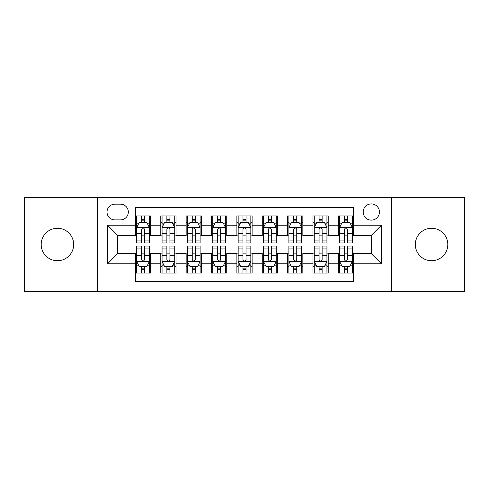 <?xml version="1.0" encoding="UTF-8"?>
<svg xmlns="http://www.w3.org/2000/svg" width="489" height="489" viewBox="0 0 489 489"><rect width="100%" height="100%" fill="white"/><g stroke="black" fill="none" stroke-linecap="round" stroke-linejoin="round"><path stroke-width="0.73" d="M431.573 228.265A16.235 16.235 0 0 0 415.338 244.5A16.235 16.235 0 0 0 431.573 260.735A16.235 16.235 0 0 0 447.808 244.5A16.235 16.235 0 0 0 431.573 228.265M57.427 228.265A16.235 16.235 0 0 0 41.192 244.5A16.235 16.235 0 0 0 57.427 260.735A16.235 16.235 0 0 0 73.662 244.5A16.235 16.235 0 0 0 57.427 228.265M371.328 203.913A8.117 8.117 0 0 0 363.211 212.03A8.117 8.117 0 0 0 371.328 220.148A8.117 8.117 0 0 0 379.446 212.03A8.117 8.117 0 0 0 371.328 203.913M391.622 291.426L464.55 291.426L464.55 197.574L391.622 197.574L391.622 291.426L97.378 291.426L97.378 197.574L24.45 197.574L24.45 291.426L97.378 291.426M353.571 215.961L338.351 215.961L338.351 225.221L328.211 225.221L328.211 235.368L338.351 235.368L338.351 225.221M328.211 225.221L328.211 215.961L312.991 215.961L312.991 225.221L302.844 225.221L302.844 235.368L312.991 235.368L312.991 225.221M302.844 225.221L302.844 215.961L287.624 215.961L287.624 225.221L277.477 225.221L277.477 235.368L287.624 235.368L287.624 225.221M277.477 225.221L277.477 215.961L262.257 215.961L262.257 225.221L252.11 225.221L252.11 235.368L262.257 235.368L262.257 225.221M252.11 225.221L252.11 215.961L236.89 215.961L236.89 225.221L226.743 225.221L226.743 235.368L236.89 235.368L236.89 225.221M226.743 225.221L226.743 215.961L211.523 215.961L211.523 225.221L201.376 225.221L201.376 235.368L211.523 235.368L211.523 225.221M201.376 225.221L201.376 215.961L186.156 215.961L186.156 225.221L176.009 225.221L176.009 235.368L186.156 235.368L186.156 225.221M176.009 225.221L176.009 215.961L160.789 215.961L160.789 235.368L150.649 235.368L150.649 215.961L135.429 215.961M135.429 273.039L150.649 273.039L150.649 253.632L160.789 253.632L160.789 273.039L176.009 273.039L176.009 253.632L186.156 253.632L186.156 263.779L176.009 263.779M186.156 263.779L186.156 273.039L201.376 273.039L201.376 253.632L211.523 253.632L211.523 263.779L201.376 263.779M211.523 263.779L211.523 273.039L226.743 273.039L226.743 253.632L236.89 253.632L236.89 263.779L226.743 263.779M236.89 263.779L236.89 273.039L252.11 273.039L252.11 253.632L262.257 253.632L262.257 263.779L252.11 263.779M262.257 263.779L262.257 273.039L277.477 273.039L277.477 253.632L287.624 253.632L287.624 263.779L277.477 263.779M287.624 263.779L287.624 273.039L302.844 273.039L302.844 253.632L312.991 253.632L312.991 263.779L302.844 263.779M312.991 263.779L312.991 273.039L328.211 273.039L328.211 253.632L338.351 253.632L338.351 263.779L328.211 263.779M114.878 219.897L120.459 219.897A7.861 7.861 0 0 0 128.326 212.03A7.861 7.861 0 0 0 120.459 204.17L114.878 204.17A7.861 7.861 0 0 0 107.018 212.03A7.861 7.861 0 0 0 114.878 219.897M391.622 197.574L97.378 197.574M353.571 225.221L353.571 207.464L135.429 207.464L135.429 235.368L117.672 235.368L117.672 253.632L135.429 253.632L135.429 281.536L353.571 281.536L353.571 253.632L371.328 253.632L371.328 235.368L353.571 235.368L353.571 225.221L381.475 225.221L381.475 263.779L353.571 263.779M135.429 263.779L107.525 263.779L107.525 225.221L135.429 225.221M338.351 263.779L338.351 273.039L353.571 273.039M135.429 222.306L136.694 222.306M141.517 222.306L144.561 222.306M149.377 222.306L150.649 222.306M135.429 235.117L136.694 235.117M141.517 235.117L144.561 235.117M149.377 235.117L150.649 235.117M135.429 253.883L136.694 253.883M141.517 253.883L144.561 253.883M149.377 253.883L150.649 253.883M135.429 266.694L136.694 266.694M141.517 266.694L144.561 266.694M149.377 266.694L150.649 266.694M160.789 235.117L162.061 235.117M166.877 235.117L169.921 235.117M174.744 235.117L176.009 235.117M160.789 222.306L162.061 222.306M166.877 222.306L169.921 222.306M174.744 222.306L176.009 222.306M160.789 253.883L162.061 253.883M166.877 253.883L169.921 253.883M174.744 253.883L176.009 253.883M160.789 266.694L162.061 266.694M166.877 266.694L169.921 266.694M174.744 266.694L176.009 266.694M186.156 253.883L187.428 253.883M192.244 253.883L195.288 253.883M200.111 253.883L201.376 253.883M186.156 266.694L187.428 266.694M192.244 266.694L195.288 266.694M200.111 266.694L201.376 266.694M186.156 222.306L187.428 222.306M192.244 222.306L195.288 222.306M200.111 222.306L201.376 222.306M186.156 235.117L187.428 235.117M192.244 235.117L195.288 235.117M200.111 235.117L201.376 235.117M211.523 253.883L212.794 253.883M217.611 253.883L220.655 253.883M225.478 253.883L226.743 253.883M211.523 266.694L212.794 266.694M217.611 266.694L220.655 266.694M225.478 266.694L226.743 266.694M211.523 222.306L212.794 222.306M217.611 222.306L220.655 222.306M225.478 222.306L226.743 222.306M211.523 235.117L212.794 235.117M217.611 235.117L220.655 235.117M225.478 235.117L226.743 235.117M236.89 253.883L238.161 253.883M242.978 253.883L246.022 253.883M250.839 253.883L252.11 253.883M236.89 266.694L238.161 266.694M242.978 266.694L246.022 266.694M250.839 266.694L252.11 266.694M236.89 222.306L238.161 222.306M242.978 222.306L246.022 222.306M250.839 222.306L252.11 222.306M236.89 235.117L238.161 235.117M242.978 235.117L246.022 235.117M250.839 235.117L252.11 235.117M262.257 253.883L263.522 253.883M268.345 253.883L271.389 253.883M276.206 253.883L277.477 253.883M262.257 266.694L263.522 266.694M268.345 266.694L271.389 266.694M276.206 266.694L277.477 266.694M262.257 222.306L263.522 222.306M268.345 222.306L271.389 222.306M276.206 222.306L277.477 222.306M262.257 235.117L263.522 235.117M268.345 235.117L271.389 235.117M276.206 235.117L277.477 235.117M287.624 253.883L288.889 253.883M293.712 253.883L296.756 253.883M301.572 253.883L302.844 253.883M287.624 266.694L288.889 266.694M293.712 266.694L296.756 266.694M301.572 266.694L302.844 266.694M287.624 222.306L288.889 222.306M293.712 222.306L296.756 222.306M301.572 222.306L302.844 222.306M287.624 235.117L288.889 235.117M293.712 235.117L296.756 235.117M301.572 235.117L302.844 235.117M312.991 253.883L314.256 253.883M319.079 253.883L322.123 253.883M326.939 253.883L328.211 253.883M312.991 266.694L314.256 266.694M319.079 266.694L322.123 266.694M326.939 266.694L328.211 266.694M312.991 222.306L314.256 222.306M319.079 222.306L322.123 222.306M326.939 222.306L328.211 222.306M312.991 235.117L314.256 235.117M319.079 235.117L322.123 235.117M326.939 235.117L328.211 235.117M338.351 253.883L339.623 253.883M344.439 253.883L347.483 253.883M352.306 253.883L353.571 253.883M338.351 266.694L339.623 266.694M344.439 266.694L347.483 266.694M352.306 266.694L353.571 266.694M338.351 222.306L339.623 222.306M344.439 222.306L347.483 222.306M352.306 222.306L353.571 222.306M338.351 235.117L339.623 235.117M344.439 235.117L347.483 235.117M352.306 235.117L353.571 235.117M117.672 235.368L107.525 225.221M117.672 253.632L107.525 263.779M381.475 225.221L371.328 235.368M381.475 263.779L371.328 253.632M144.561 219.261L141.517 219.261M149.377 240.912L144.561 240.912L144.561 242.978L149.377 242.978L149.377 227.507L146.841 222.434L139.231 222.434L136.694 227.507L136.694 242.978L141.517 242.978L141.517 240.912L136.694 240.912M136.694 227.507L136.694 215.961M149.377 227.507L149.377 215.961M141.517 222.434L141.517 215.961M144.561 215.961L144.561 222.434M144.561 240.912L144.561 229.408C143.546 227.452 142.531 227.452 141.517 229.408L141.517 240.912M141.517 269.739L144.561 269.739M136.694 248.088L141.517 248.088L141.517 246.022L136.694 246.022L136.694 261.493L139.231 266.566L146.841 266.566L149.377 261.493L149.377 246.022L144.561 246.022L144.561 248.088L149.377 248.088M149.377 261.493L149.377 273.039M136.694 261.493L136.694 273.039M144.561 266.566L144.561 273.039M141.517 273.039L141.517 266.566M141.517 248.088L141.517 259.592C142.525 261.548 143.54 261.548 144.561 259.592L144.561 248.088M169.921 219.261L166.877 219.261M174.744 240.912L169.921 240.912L169.921 242.978L174.744 242.978L174.744 227.507L172.207 222.434L164.597 222.434L162.061 227.507L162.061 242.978L166.877 242.978L166.877 240.912L162.061 240.912M162.061 227.507L162.061 215.961M174.744 227.507L174.744 215.961M166.877 222.434L166.877 215.961M169.921 215.961L169.921 222.434M169.921 240.912L169.921 229.408C168.913 227.452 167.898 227.452 166.877 229.408L166.877 240.912M195.288 219.261L192.244 219.261M200.111 240.912L195.288 240.912L195.288 242.978L200.111 242.978L200.111 227.507L197.574 222.434L189.964 222.434L187.428 227.507L187.428 242.978L192.244 242.978L192.244 240.912L187.428 240.912M187.428 227.507L187.428 215.961M200.111 227.507L200.111 215.961M192.244 222.434L192.244 215.961M195.288 215.961L195.288 222.434M195.288 240.912L195.288 229.408C194.28 227.452 193.265 227.452 192.244 229.408L192.244 240.912M220.655 219.261L217.611 219.261M225.478 240.912L220.655 240.912L220.655 242.978L225.478 242.978L225.478 227.507L222.941 222.434L215.331 222.434L212.794 227.507L212.794 242.978L217.611 242.978L217.611 240.912L212.794 240.912M212.794 227.507L212.794 215.961M225.478 227.507L225.478 215.961M217.611 222.434L217.611 215.961M220.655 215.961L220.655 222.434M220.655 240.912L220.655 229.408C219.64 227.452 218.626 227.452 217.611 229.408L217.611 240.912M246.022 219.261L242.978 219.261M250.839 240.912L246.022 240.912L246.022 242.978L250.839 242.978L250.839 227.507L248.302 222.434L240.698 222.434L238.161 227.507L238.161 242.978L242.978 242.978L242.978 240.912L238.161 240.912M238.161 227.507L238.161 215.961M250.839 227.507L250.839 215.961M242.978 222.434L242.978 215.961M246.022 215.961L246.022 222.434M246.022 240.912L246.022 229.408C245.007 227.452 243.993 227.452 242.978 229.408L242.978 240.912M166.877 269.739L169.921 269.739M162.061 248.088L166.877 248.088L166.877 246.022L162.061 246.022L162.061 261.493L164.597 266.566L172.207 266.566L174.744 261.493L174.744 246.022L169.921 246.022L169.921 248.088L174.744 248.088M174.744 261.493L174.744 273.039M162.061 261.493L162.061 273.039M169.921 266.566L169.921 273.039M166.877 273.039L166.877 266.566M166.877 248.088L166.877 259.592C167.892 261.548 168.907 261.548 169.921 259.592L169.921 248.088M192.244 269.739L195.288 269.739M187.428 248.088L192.244 248.088L192.244 246.022L187.428 246.022L187.428 261.493L189.964 266.566L197.574 266.566L200.111 261.493L200.111 246.022L195.288 246.022L195.288 248.088L200.111 248.088M200.111 261.493L200.111 273.039M187.428 261.493L187.428 273.039M195.288 266.566L195.288 273.039M192.244 273.039L192.244 266.566M192.244 248.088L192.244 259.592C193.259 261.548 194.274 261.548 195.288 259.592L195.288 248.088M217.611 269.739L220.655 269.739M212.794 248.088L217.611 248.088L217.611 246.022L212.794 246.022L212.794 261.493L215.331 266.566L222.941 266.566L225.478 261.493L225.478 246.022L220.655 246.022L220.655 248.088L225.478 248.088M225.478 261.493L225.478 273.039M212.794 261.493L212.794 273.039M220.655 266.566L220.655 273.039M217.611 273.039L217.611 266.566M217.611 248.088L217.611 259.592C218.626 261.548 219.64 261.548 220.655 259.592L220.655 248.088M242.978 269.739L246.022 269.739M238.161 248.088L242.978 248.088L242.978 246.022L238.161 246.022L238.161 261.493L240.698 266.566L248.302 266.566L250.839 261.493L250.839 246.022L246.022 246.022L246.022 248.088L250.839 248.088M250.839 261.493L250.839 273.039M238.161 261.493L238.161 273.039M246.022 266.566L246.022 273.039M242.978 273.039L242.978 266.566M242.978 248.088L242.978 259.592C243.993 261.548 245.007 261.548 246.022 259.592L246.022 248.088M271.389 219.261L268.345 219.261M276.206 240.912L271.389 240.912L271.389 242.978L276.206 242.978L276.206 227.507L273.669 222.434L266.059 222.434L263.522 227.507L263.522 242.978L268.345 242.978L268.345 240.912L263.522 240.912M263.522 227.507L263.522 215.961M276.206 227.507L276.206 215.961M268.345 222.434L268.345 215.961M271.389 215.961L271.389 222.434M271.389 240.912L271.389 229.408C270.374 227.452 269.36 227.452 268.345 229.408L268.345 240.912M268.345 269.739L271.389 269.739M263.522 248.088L268.345 248.088L268.345 246.022L263.522 246.022L263.522 261.493L266.059 266.566L273.669 266.566L276.206 261.493L276.206 246.022L271.389 246.022L271.389 248.088L276.206 248.088M276.206 261.493L276.206 273.039M263.522 261.493L263.522 273.039M271.389 266.566L271.389 273.039M268.345 273.039L268.345 266.566M268.345 248.088L268.345 259.592C269.36 261.548 270.374 261.548 271.389 259.592L271.389 248.088M296.756 219.261L293.712 219.261M301.572 240.912L296.756 240.912L296.756 242.978L301.572 242.978L301.572 227.507L299.036 222.434L291.426 222.434L288.889 227.507L288.889 242.978L293.712 242.978L293.712 240.912L288.889 240.912M288.889 227.507L288.889 215.961M301.572 227.507L301.572 215.961M293.712 222.434L293.712 215.961M296.756 215.961L296.756 222.434M296.756 240.912L296.756 229.408C295.741 227.452 294.726 227.452 293.712 229.408L293.712 240.912M293.712 269.739L296.756 269.739M288.889 248.088L293.712 248.088L293.712 246.022L288.889 246.022L288.889 261.493L291.426 266.566L299.036 266.566L301.572 261.493L301.572 246.022L296.756 246.022L296.756 248.088L301.572 248.088M301.572 261.493L301.572 273.039M288.889 261.493L288.889 273.039M296.756 266.566L296.756 273.039M293.712 273.039L293.712 266.566M293.712 248.088L293.712 259.592C294.72 261.548 295.735 261.548 296.756 259.592L296.756 248.088M322.123 219.261L319.079 219.261M326.939 240.912L322.123 240.912L322.123 242.978L326.939 242.978L326.939 227.507L324.403 222.434L316.793 222.434L314.256 227.507L314.256 242.978L319.079 242.978L319.079 240.912L314.256 240.912M314.256 227.507L314.256 215.961M326.939 227.507L326.939 215.961M319.079 222.434L319.079 215.961M322.123 215.961L322.123 222.434M322.123 240.912L322.123 229.408C321.108 227.452 320.093 227.452 319.079 229.408L319.079 240.912M319.079 269.739L322.123 269.739M314.256 248.088L319.079 248.088L319.079 246.022L314.256 246.022L314.256 261.493L316.793 266.566L324.403 266.566L326.939 261.493L326.939 246.022L322.123 246.022L322.123 248.088L326.939 248.088M326.939 261.493L326.939 273.039M314.256 261.493L314.256 273.039M322.123 266.566L322.123 273.039M319.079 273.039L319.079 266.566M319.079 248.088L319.079 259.592C320.087 261.548 321.102 261.548 322.123 259.592L322.123 248.088M347.483 219.261L344.439 219.261M352.306 240.912L347.483 240.912L347.483 242.978L352.306 242.978L352.306 227.507L349.769 222.434L342.159 222.434L339.623 227.507L339.623 242.978L344.439 242.978L344.439 240.912L339.623 240.912M339.623 227.507L339.623 215.961M352.306 227.507L352.306 215.961M344.439 222.434L344.439 215.961M347.483 215.961L347.483 222.434M347.483 240.912L347.483 229.408C346.475 227.452 345.46 227.452 344.439 229.408L344.439 240.912M344.439 269.739L347.483 269.739M339.623 248.088L344.439 248.088L344.439 246.022L339.623 246.022L339.623 261.493L342.159 266.566L349.769 266.566L352.306 261.493L352.306 246.022L347.483 246.022L347.483 248.088L352.306 248.088M352.306 261.493L352.306 273.039M339.623 261.493L339.623 273.039M347.483 266.566L347.483 273.039M344.439 273.039L344.439 266.566M344.439 248.088L344.439 259.592C345.454 261.548 346.469 261.548 347.483 259.592L347.483 248.088M160.789 263.779L150.649 263.779M160.789 225.221L150.649 225.221M149.316 227.379L136.755 227.379M136.694 223.828L138.534 223.828M147.537 223.828L149.377 223.828M141.517 233.381L136.694 233.381M149.377 233.381L144.561 233.381M144.561 220.875L141.517 220.875M136.755 261.621L149.316 261.621M149.377 265.172L147.537 265.172M138.534 265.172L136.694 265.172M144.561 255.619L149.377 255.619M136.694 255.619L141.517 255.619M141.517 268.125L144.561 268.125M174.683 227.379L162.122 227.379M162.061 223.828L163.901 223.828M172.904 223.828L174.744 223.828M166.877 233.381L162.061 233.381M174.744 233.381L169.921 233.381M169.921 220.875L166.877 220.875M200.044 227.379L187.489 227.379M187.428 223.828L189.267 223.828M198.271 223.828L200.111 223.828M192.244 233.381L187.428 233.381M200.111 233.381L195.288 233.381M195.288 220.875L192.244 220.875M225.411 227.379L212.856 227.379M212.794 223.828L214.628 223.828M223.638 223.828L225.478 223.828M217.611 233.381L212.794 233.381M225.478 233.381L220.655 233.381M220.655 220.875L217.611 220.875M250.778 227.379L238.222 227.379M238.161 223.828L239.995 223.828M249.005 223.828L250.839 223.828M242.978 233.381L238.161 233.381M250.839 233.381L246.022 233.381M246.022 220.875L242.978 220.875M162.122 261.621L174.683 261.621M174.744 265.172L172.904 265.172M163.901 265.172L162.061 265.172M169.921 255.619L174.744 255.619M162.061 255.619L166.877 255.619M166.877 268.125L169.921 268.125M187.489 261.621L200.044 261.621M200.111 265.172L198.271 265.172M189.267 265.172L187.428 265.172M195.288 255.619L200.111 255.619M187.428 255.619L192.244 255.619M192.244 268.125L195.288 268.125M212.856 261.621L225.411 261.621M225.478 265.172L223.638 265.172M214.628 265.172L212.794 265.172M220.655 255.619L225.478 255.619M212.794 255.619L217.611 255.619M217.611 268.125L220.655 268.125M238.222 261.621L250.778 261.621M250.839 265.172L249.005 265.172M239.995 265.172L238.161 265.172M246.022 255.619L250.839 255.619M238.161 255.619L242.978 255.619M242.978 268.125L246.022 268.125M276.144 227.379L263.589 227.379M263.522 223.828L265.362 223.828M274.372 223.828L276.206 223.828M268.345 233.381L263.522 233.381M276.206 233.381L271.389 233.381M271.389 220.875L268.345 220.875M263.589 261.621L276.144 261.621M276.206 265.172L274.372 265.172M265.362 265.172L263.522 265.172M271.389 255.619L276.206 255.619M263.522 255.619L268.345 255.619M268.345 268.125L271.389 268.125M301.511 227.379L288.956 227.379M288.889 223.828L290.729 223.828M299.733 223.828L301.572 223.828M293.712 233.381L288.889 233.381M301.572 233.381L296.756 233.381M296.756 220.875L293.712 220.875M288.956 261.621L301.511 261.621M301.572 265.172L299.733 265.172M290.729 265.172L288.889 265.172M296.756 255.619L301.572 255.619M288.889 255.619L293.712 255.619M293.712 268.125L296.756 268.125M326.878 227.379L314.317 227.379M314.256 223.828L316.096 223.828M325.099 223.828L326.939 223.828M319.079 233.381L314.256 233.381M326.939 233.381L322.123 233.381M322.123 220.875L319.079 220.875M314.317 261.621L326.878 261.621M326.939 265.172L325.099 265.172M316.096 265.172L314.256 265.172M322.123 255.619L326.939 255.619M314.256 255.619L319.079 255.619M319.079 268.125L322.123 268.125M352.245 227.379L339.684 227.379M339.623 223.828L341.463 223.828M350.466 223.828L352.306 223.828M344.439 233.381L339.623 233.381M352.306 233.381L347.483 233.381M347.483 220.875L344.439 220.875M339.684 261.621L352.245 261.621M352.306 265.172L350.466 265.172M341.463 265.172L339.623 265.172M347.483 255.619L352.306 255.619M339.623 255.619L344.439 255.619M344.439 268.125L347.483 268.125"/></g></svg>
